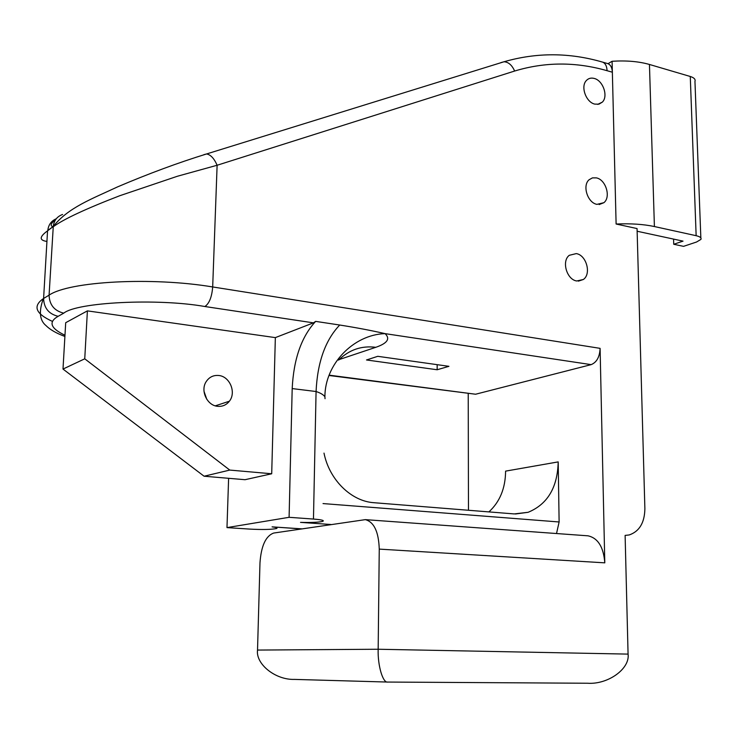 <?xml version="1.0" encoding="UTF-8"?>
<svg xmlns="http://www.w3.org/2000/svg" width="738" height="738" viewBox="0 0 738 738"><rect width="100%" height="100%" fill="white"/><g stroke="black" fill="none" stroke-linecap="round" stroke-linejoin="round"><path stroke-width="1.11" d="M217.673 406.315C207.092 405.596 200.109 390.596 206.197 381.62C209.241 377.072 213.43 375.024 218.752 375.494C229.822 376.389 236.483 392.515 229.38 401.204C226.372 405.005 222.47 406.712 217.673 406.315M576.267 253.604L569.302 255.302C561.35 261.086 566.766 279.72 576.775 280.984L583.352 279.49C591.599 273.964 586.415 255.044 576.267 253.604M596.369 177.876L592.448 177.876L589.109 179.731C582.097 185.542 587.596 202.812 596.95 204.361L603.887 202.692C611.147 197.083 605.843 179.583 596.369 177.876M594.191 78.431C591.037 77.619 588.407 78.329 586.323 80.58C580.391 86.549 586.018 102.241 594.754 104.104L598.924 104.178L602.346 102.121C608.49 96.309 603.038 80.451 594.191 78.431M257.525 650.067L378.17 649.246C377.579 665.464 382.921 683.379 387.773 682.06L294.434 679.403C275.357 680.03 255.579 664.034 257.525 650.067L259.979 562.836C261.187 545.862 265.763 535.926 273.706 533.048L365.319 519.635L588.038 535.825C597.983 538.076 603.573 547.079 604.791 562.845L379.258 549.109C378.668 531.766 374.018 521.941 365.319 519.635M468.473 510.262L468.224 393.585M339.102 359.591L375.79 347.312C387.404 343.308 390.503 338.751 385.07 333.631C353.216 334.637 324.914 364.378 324.895 396.721C323.364 394.673 320.43 392.939 316.076 391.518L292.193 388.575C293.641 359.102 301.464 336.703 315.652 321.381L339.72 325.024C356.269 327.635 371.389 330.504 385.07 333.631L591.138 364.637C596.719 362.367 599.708 356.943 600.095 348.354L604.791 562.845M587.383 683.24L587.586 683.24C607.992 684.698 630.16 668.748 628.075 654.108L378.17 649.246L379.258 549.109M628.075 654.108L625.114 535.41L629.219 534.949C639.385 531.452 644.606 522.716 644.883 508.74L637.06 228.568L616.11 224.02L612.088 61.282L608.02 63.689C610.695 64.898 612.143 67.739 612.355 72.213L607.07 70.7C575.797 61.724 544.976 61.835 514.626 71.042L217.12 165.257L177.489 176.225L119.741 195.736C85.876 208.78 63.708 219.112 53.256 226.751L49.077 295.154C69.095 281.298 151.917 276.768 212.682 286.953L600.095 348.354M330.91 524.497L300.523 522.375C311.427 522.652 318.816 522.32 322.69 521.379C324.729 520.484 321.657 519.709 313.466 519.054L289.093 517.31L226.981 527.605L250.108 529.118C262.543 529.755 271.326 529.561 276.446 528.546C277.986 527.974 276.529 527.412 272.082 526.858L301.787 528.851M377.764 356.316L366.5 359.969L437.154 369.756L448.925 366.325L377.764 356.316M591.138 364.637L475.595 394.23L329.545 375.55M323.032 503.574L559.118 521.978L558.196 461.896C557.559 487.523 547.522 504.322 528.104 512.301L514.192 513.925L373.972 502.707C351.233 501.305 329.286 479.829 324 453.104M559.118 521.978L556.526 533.537M587.273 535.77L588.038 535.825M228.614 478.307L226.981 527.605M292.193 388.575L289.093 517.31M64.972 335.255C50.442 328.299 48.164 321.98 58.164 316.307L63.763 313.152C77.029 302.193 157.674 298.134 204.896 306.519L313.438 322.857L315.652 321.381M313.438 322.857L275.348 337.617L87.398 310.873L65.7 322.7L62.998 369.065L204.085 476.222L245.053 479.7L271.704 473.768L275.348 337.617M301.362 528.915L272.082 526.858M437.154 369.756L437.164 364.673M203.891 154.657L206.557 153.965C210.598 154.639 214.121 158.402 217.12 165.257L212.682 286.953C211.871 296.999 209.278 303.521 204.896 306.519M63.763 313.152C54.354 310.873 49.464 304.868 49.077 295.154L43.597 298.484L47.555 230.837C39.345 236.778 39.123 240.311 46.9 241.427M271.704 473.768L229.776 470.078L204.085 476.222M204.002 391.306L206.797 399.332M87.398 310.873L84.75 358.816L62.998 369.065M229.776 470.078L84.75 358.816M488.907 511.895C499.866 501.849 505.429 488.261 505.595 471.13L558.196 461.896M696.146 235.699L690.27 76.484L649.449 64.464L654.403 226.538L696.146 235.699C700.058 236.621 701.644 237.867 700.897 239.416L696.561 242.009L683.536 246.354L673.739 244.269L683.028 241.132L637.134 231.243M654.403 226.538C643.471 224.223 630.704 223.383 616.11 224.02M690.27 76.484C694.107 77.693 695.666 79.344 694.956 81.42L700.842 237.894M612.088 61.282C626.313 60.368 638.767 61.429 649.449 64.464M673.563 239.094L673.739 244.269M607.07 70.7C606.867 66.217 605.418 63.376 602.752 62.167L601.894 61.927M475.595 394.23L329.674 375.227M339.72 325.024C325.31 340.135 317.432 362.303 316.076 391.518L313.466 519.054M325.043 398.695L324.895 396.721M514.626 71.042C512.024 65.128 508.491 62.038 504.008 61.761L500.918 62.61M56.282 218.762C51.282 220.902 48.459 224.776 47.813 230.404L53.274 226.483C68.108 207.562 91.899 198.928 117.49 186.917C148.421 173.734 178.107 162.747 206.557 153.965L504.008 61.761C536.71 52.333 569.625 52.472 602.752 62.167L608.02 63.689M62.582 214.481C57.094 216.465 53.994 220.468 53.274 226.483L47.555 230.837L43.597 298.484C43.966 308.106 48.828 314.047 58.164 316.307M55.747 219.481C50.811 223.374 49.889 225.782 52.961 226.704M52.555 321.454C35.608 313.77 32.537 306.159 43.358 298.632C38.708 311.307 39.557 320.274 45.913 325.523C50.046 329.665 56.374 333.308 64.898 336.454M338.585 360.107C349.157 349.757 361.555 345.495 375.79 347.312M602.346 102.121L597.66 104.39M603.887 202.692L599.127 204.564M583.352 279.49L578.389 281.141M229.38 401.204L215.302 405.835M515.401 513.999L528.104 512.301M587.586 683.24L387.874 682.06"/></g></svg>
